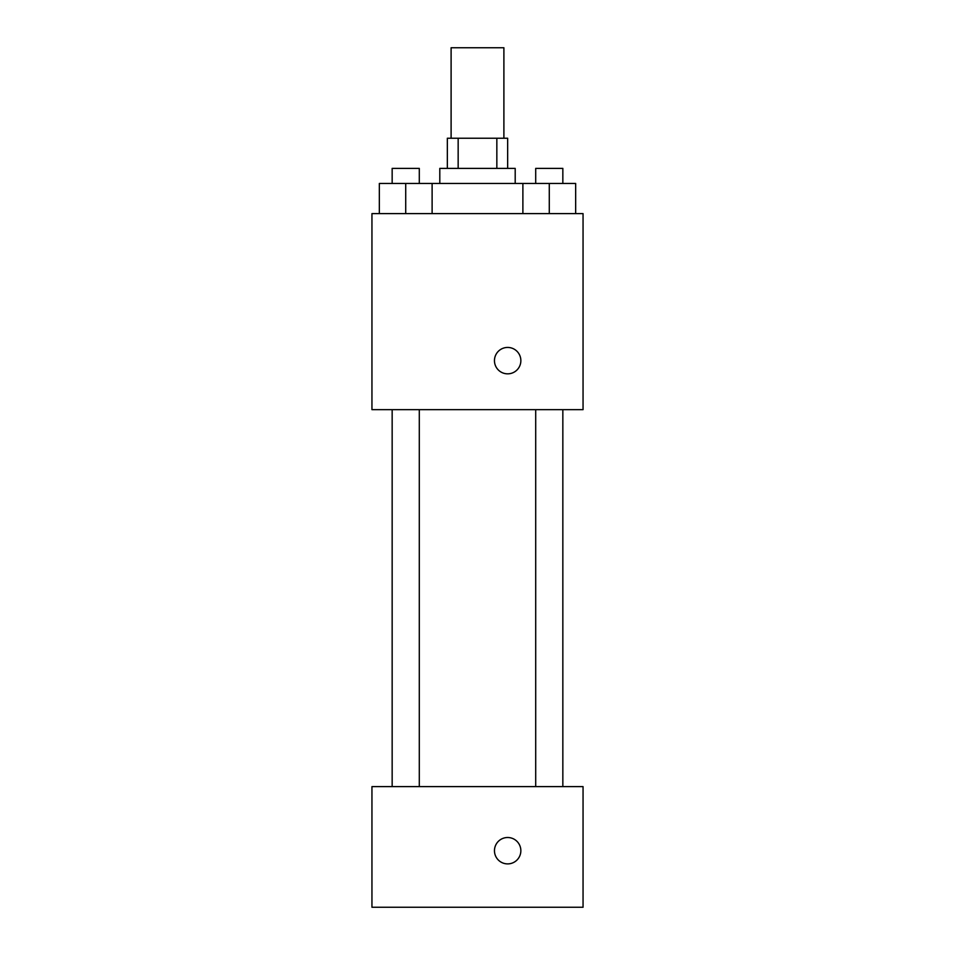 <?xml version="1.0" encoding="UTF-8"?>
<svg xmlns="http://www.w3.org/2000/svg" width="955" height="955" viewBox="0 0 955 955"><rect width="100%" height="100%" fill="white"/><g stroke="black" fill="none" stroke-linecap="round" stroke-linejoin="round"><path stroke-width="1.43" d="M503.894 138.224L503.894 47.75L451.106 47.75L451.106 138.224M458.161 168.378L458.161 138.224L447.346 138.224L447.346 168.378M458.161 138.224L507.654 138.224L507.654 168.378M496.839 168.378L496.839 138.224M439.801 183.456L439.801 168.378L515.199 168.378L515.199 183.456M522.886 213.622L522.886 183.456L379.338 183.456L379.338 213.622M371.949 213.622L583.051 213.622L583.051 409.647L371.949 409.647L371.949 213.622M507.654 373.835A13.191 13.191 0 0 1 496.23 354.042A13.191 13.191 0 0 1 519.09 354.042A13.191 13.191 0 0 1 507.654 373.835M371.949 786.622L583.051 786.622L583.051 907.25L371.949 907.25L371.949 786.622M507.654 863.893A13.191 13.191 0 0 1 496.23 844.113A13.191 13.191 0 0 1 519.09 844.113A13.191 13.191 0 0 1 507.654 863.893M522.886 183.456L575.662 183.456L575.662 213.622L575.662 183.456M549.28 213.622L549.28 183.456M562.841 183.456L562.841 168.378L535.707 168.378L535.707 183.456M405.72 213.622L405.72 183.456M432.114 213.622L432.114 183.456L432.114 213.622M419.293 183.456L419.293 168.378L392.159 168.378L392.159 183.456M535.707 409.647L535.707 786.622M562.841 409.647L562.841 786.622M419.293 786.622L419.293 409.647M392.159 786.622L392.159 409.647"/></g></svg>
